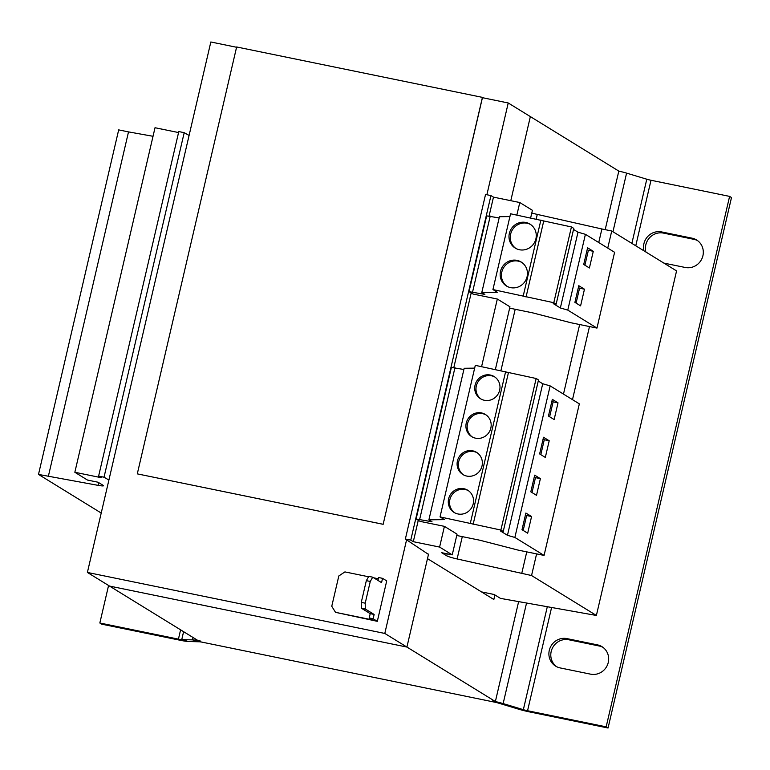<?xml version="1.0" encoding="UTF-8"?>
<svg xmlns="http://www.w3.org/2000/svg" width="770" height="770" viewBox="0 0 770 770"><rect width="100%" height="100%" fill="white"/><g stroke="black" fill="none" stroke-linecap="round" stroke-linejoin="round"><path stroke-width="1.16" d="M549.289 650.342A15.111 14.486 -58.4 0 0 555.622 666.127A15.111 14.486 -58.4 0 0 560.137 667.917L590.609 674.164A15.111 14.486 -58.4 0 0 607.501 664.847A15.111 14.486 -58.4 0 0 601.938 646.646A15.111 14.486 -58.4 0 0 597.424 644.865L566.951 638.609A15.111 14.486 -58.4 0 0 549.289 650.342M566.951 638.609L568.847 639.783A15.111 14.486 -58.4 0 0 551.185 651.507A15.111 14.486 -58.4 0 0 556.595 666.676M663.865 263.099L685.252 267.479A15.111 14.486 -58.4 0 0 702.144 258.162A15.111 14.486 -58.4 0 0 696.581 239.961A15.111 14.486 -58.4 0 0 692.066 238.18L661.594 231.924A15.111 14.486 -58.4 0 0 643.922 243.657A15.111 14.486 -58.4 0 0 643.99 250.856M661.594 231.924L663.48 233.098A15.111 14.486 -58.4 0 0 645.818 244.822A15.111 14.486 -58.4 0 0 645.886 252.021M500.538 271.271A14.072 13.485 -58.4 0 0 506.439 285.978A14.072 13.485 -58.4 0 0 527.084 276.719A14.072 13.485 -58.4 0 0 521.184 262.021A14.072 13.485 -58.4 0 0 500.538 271.271M521.81 262.426A14.072 13.485 -58.4 0 0 501.799 272.051A14.072 13.485 -58.4 0 0 507.084 286.344M509.355 233.387A14.072 13.485 -58.4 0 0 515.255 248.084A14.072 13.485 -58.4 0 0 535.901 238.825A14.072 13.485 -58.4 0 0 530.01 224.128A14.072 13.485 -58.4 0 0 509.355 233.387M530.626 224.532A14.072 13.485 -58.4 0 0 510.625 234.157A14.072 13.485 -58.4 0 0 515.9 248.45M475.071 385.144A13.023 12.484 -58.4 0 0 480.528 398.754A13.023 12.484 -58.4 0 0 499.653 390.188A13.023 12.484 -58.4 0 0 494.186 376.578A13.023 12.484 -58.4 0 0 475.071 385.144M494.812 376.982A13.023 12.484 -58.4 0 0 476.332 385.924A13.023 12.484 -58.4 0 0 481.173 399.13M466.254 423.038A13.023 12.484 -58.4 0 0 471.712 436.648A13.023 12.484 -58.4 0 0 490.837 428.072A13.023 12.484 -58.4 0 0 485.369 414.462A13.023 12.484 -58.4 0 0 466.254 423.038M485.995 414.876A13.023 12.484 -58.4 0 0 467.515 423.808A13.023 12.484 -58.4 0 0 472.356 437.014M448.621 498.816A13.023 12.484 -58.4 0 0 454.079 512.425A13.023 12.484 -58.4 0 0 473.204 503.859A13.023 12.484 -58.4 0 0 467.736 490.24A13.023 12.484 -58.4 0 0 448.621 498.816M468.362 490.654A13.023 12.484 -58.4 0 0 449.882 499.595A13.023 12.484 -58.4 0 0 454.724 512.791M457.438 460.922A13.023 12.484 -58.4 0 0 462.895 474.532A13.023 12.484 -58.4 0 0 482.02 465.966A13.023 12.484 -58.4 0 0 476.553 452.356A13.023 12.484 -58.4 0 0 457.438 460.922M477.179 452.76A13.023 12.484 -58.4 0 0 458.699 461.702A13.023 12.484 -58.4 0 0 463.54 474.907M377.319 621.323L386.723 580.907L382.555 578.337L381.554 582.63L372.709 577.182L370.264 581.456L366.337 580.647L361.274 602.371L365.211 603.179L365.298 609.012L361.371 608.204L370.216 613.651L369.215 617.944L372.372 619.889L335.508 612.333L377.319 621.323L373.142 618.753L374.143 614.46L365.298 609.012M366.337 580.647L368.772 576.374L372.709 577.182M377.945 580.407L378.619 577.529L382.555 578.337M361.371 608.204L361.274 602.371M370.264 581.456L365.211 603.179M378.33 578.771L373.758 577.827M368.551 576.759L344.912 571.908L338.819 575.96L331.764 606.269L335.508 612.333M369.215 617.944L373.142 618.753M370.216 613.651L374.143 614.46M486.881 194.752L508.238 102.978L482.434 97.684L383.152 524.312L137.291 473.868L236.64 46.97L482.424 97.376L383.152 524.312M236.573 47.268L210.836 41.984L87.395 572.447L197.977 640.534L200.758 641.112A13.023 1.222 -166.9 0 0 192.471 639.87L193.029 637.493M406.579 539.837L384.798 633.441L87.395 572.447M463.887 369.485L451.384 367.434L416.108 518.99L420.179 521.396L444.415 526.362L457.053 534.149L452.24 554.862L441.662 552.696L446.735 555.815A10.424 0.982 -166.9 0 0 457.101 558.953L531.55 575.537L596.384 615.461L500.462 598.377L494.138 594.488L481.481 591.889M444.415 526.362L439.603 547.075L452.24 554.862M495.379 369.456L509.961 306.806L497.324 299.03L481.587 366.636M497.324 299.03L473.088 294.053L469.017 291.657L484.888 294.4L481.799 292.494L497.362 292.282L492.935 289.558L553.794 302.716L556.142 304.16L553.207 303.563L560.358 307.962L567.779 310.108L596.971 328.087L570.916 322.745L532.648 312.861L509.644 308.144M428.476 554.4L405.367 539.019L485.543 194.473L490.952 195.58L493.474 197.139L519.779 202.529L516.863 215.071M493.474 197.139L489.085 216.024M471.182 292.937L453.809 367.588M418.283 520.27L413.298 541.685L439.603 547.075M519.779 202.529L532.416 210.316L530.646 217.9M101.216 513.041L38.5 474.426L98.05 485.35A10.424 0.982 -166.9 0 0 103.536 485.745A10.424 0.982 -166.9 0 0 103.218 485.398L98.05 482.222L87.482 480.057L74.844 472.27L101.149 477.669L98.618 476.11L104.027 477.217L108.897 480.018M48.327 476.438L128.513 131.891L118.676 129.88L38.5 474.426M128.513 131.891L153.028 136.29M178.563 132.555L155.02 127.733L74.844 472.27M104.027 477.217L184.203 132.671L178.794 131.564L98.618 476.11M184.203 132.671L189.083 135.472M405.367 539.019L410.766 540.126L413.298 541.685M490.952 195.58L410.766 540.126M531.781 213.02A10.424 0.982 -166.9 0 0 537.277 214.406L601.899 228.979L598.742 242.54M579.666 324.536L563.476 394.096M526.757 551.878L521.723 573.525M601.899 228.979L611.736 230.99L607.751 248.084M589.493 326.547L572.485 399.649M536.594 553.89L531.55 575.537M611.736 230.99L676.57 270.915L596.384 615.461M108.57 585.489L99.84 623.007L178.428 639.129L180.594 629.831M99.84 623.007L101.736 624.172L180.324 640.293A13.023 1.222 13.1 0 0 188.612 641.525L199.343 641.785L192.471 639.87L181.749 639.62A5.207 0.491 13.1 0 1 178.428 639.129M498.719 703.174L503.147 703.587L523.35 709.671A5.207 0.491 13.1 0 0 527.566 710.729L606.163 726.841L608.059 728.016L529.462 711.894A13.023 1.222 13.1 0 1 518.922 709.266L498.719 703.174A5.207 0.491 -166.9 0 0 494.494 702.125L202.654 642.276A5.207 0.491 -166.9 0 0 199.343 641.785M606.163 726.841L729.604 196.388L651.006 180.267A5.207 0.491 -166.9 0 1 646.79 179.218L626.587 173.125A13.023 1.222 13.1 0 0 618.82 171.104L530.357 116.597L510.789 200.691L530.357 116.597L508.238 102.978M608.059 728.016L731.5 197.553L729.604 196.388M568.847 639.783L599.32 646.03L597.424 644.865M602.862 647.272A15.111 14.486 -58.4 0 0 599.32 646.03M663.48 233.098L693.962 239.345L692.066 238.18M697.505 240.587A15.111 14.486 -58.4 0 0 693.962 239.345M526.526 603.112L503.147 703.587A13.023 1.222 -166.9 0 0 492.598 700.96L495.379 701.528L518.605 601.745M384.798 633.441L406.916 647.06L428.543 554.102M494.898 594.96L493.84 599.503L427.485 558.645L406.916 647.06L109.513 586.066L406.916 647.06L495.379 701.528M483.175 97.838L482.424 97.376M383.085 524.274L137.291 473.868M605.191 229.653L618.82 171.075M499.153 217.929L486.65 215.879L469.017 291.657M481.799 292.494L499.432 216.716L509.923 216.572M492.935 289.558L510.568 213.781L571.427 226.938L573.775 228.382L556.142 304.16M573.525 229.431L577.991 232.184L585.412 234.33L614.604 252.3L596.971 328.087M490.24 216.101L472.607 291.878M540.906 220.008L523.273 295.786M543.678 221.25L526.045 297.028M571.427 226.938L553.794 302.716M577.991 232.184L560.358 307.962M585.412 234.33L567.779 310.108M587.597 247.805L583.718 264.476L589.406 267.979L593.285 251.309L587.597 247.805M578.78 285.699L574.901 302.369L580.59 305.873L584.469 289.202L578.78 285.699M416.108 518.99L431.989 521.742L428.9 519.837L444.454 519.625L440.036 516.901L500.895 530.058L503.234 531.502L500.307 530.896L507.459 535.304L514.87 537.45L544.072 555.42L518.018 550.078L479.739 540.203L456.745 535.487M428.9 519.837L464.166 368.281L474.647 368.137M440.036 516.901L475.302 365.346L536.161 378.503L538.509 379.937L503.234 531.502M538.259 380.996L542.725 383.749L550.146 385.886L579.338 403.865L544.072 555.42M508.402 372.805L473.136 524.37M505.64 371.564L470.364 523.119M536.161 378.503L500.895 530.058M542.725 383.749L507.459 535.304M550.146 385.886L514.87 537.45M552.331 399.37L548.452 416.041L554.14 419.534L558.019 402.864L552.331 399.37M543.514 437.254L539.635 453.925L545.324 457.428L549.202 440.758L543.514 437.254M454.964 367.656L419.698 519.221M534.698 475.148L530.819 491.818L536.507 495.322L540.386 478.651L534.698 475.148M525.881 513.032L522.002 529.702L527.691 533.206L531.569 516.535L525.881 513.032M523.186 530.434L526.651 515.525L525.467 514.803M526.651 515.525L531.569 516.535M532.003 492.54L535.468 477.641L534.284 476.909M535.468 477.641L540.386 478.651M540.819 454.656L544.284 439.747L543.1 439.025M544.284 439.747L549.202 440.758M549.636 416.762L553.101 401.863L551.917 401.132M553.101 401.863L558.019 402.864M576.085 303.091L579.56 288.192L578.376 287.46M579.56 288.192L584.469 289.202M584.902 265.207L588.376 250.298L587.192 249.576M588.376 250.298L593.285 251.309M447.197 553.822L446.735 555.815M98.685 482.607L98.05 485.35M537.277 214.406L536.199 219.036M515.197 309.28L500.933 370.601M462.298 536.623L457.101 558.953M188.612 641.525L181.749 639.62L183.597 631.679M527.566 710.729L551.609 607.424M635.76 245.794L651.006 180.267M518.922 709.266L523.35 709.671L547.316 606.683M631.862 243.387L646.79 179.218M612.949 231.741L626.587 173.125"/></g></svg>
